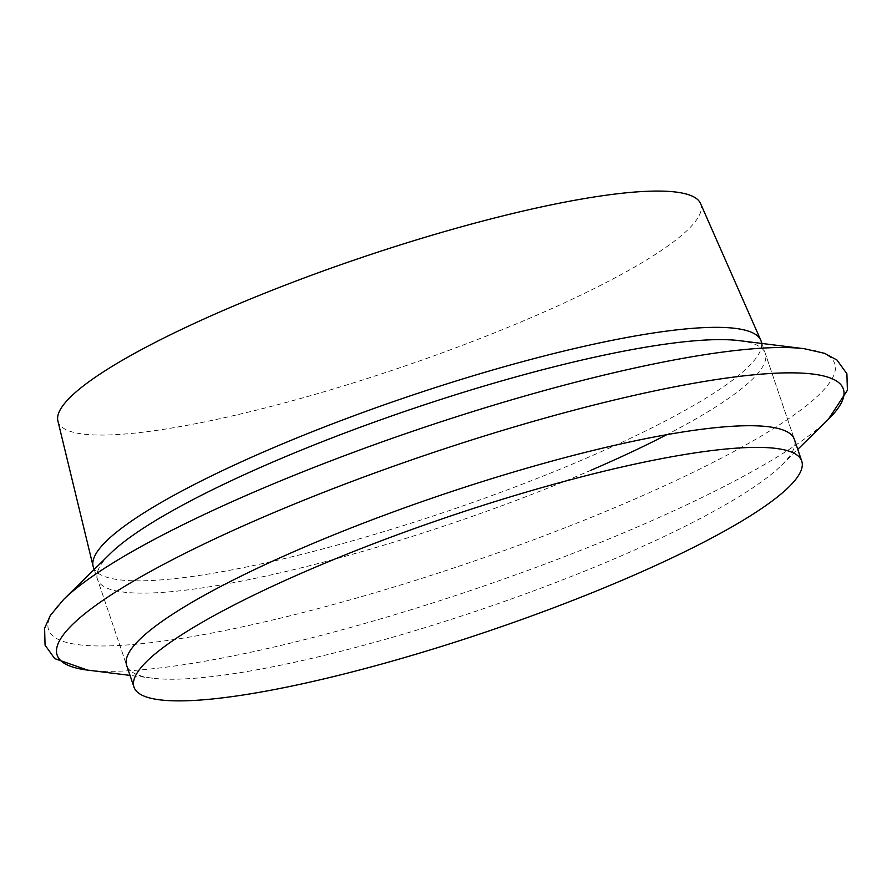 <?xml version="1.0" encoding="UTF-8"?>
<svg xmlns="http://www.w3.org/2000/svg" width="892" height="892" viewBox="0 0 892 892"><rect width="100%" height="100%" fill="white"/><g stroke="black" fill="none" stroke-linecap="round" stroke-linejoin="round"><path stroke-width="0.67" stroke-dasharray="4.46 3.34" d="M591.641 469.972A352.474 60.6 -18.7 0 1 97.518 579.387L126.664 665.477A352.474 60.6 161.3 0 0 152.499 678.188A352.474 60.6 161.3 0 0 620.787 556.073A352.474 60.6 161.3 0 0 781.593 465.245A352.474 60.6 161.3 0 0 794.404 439.455L765.269 353.366A352.474 60.6 -18.7 0 1 666.826 434.66M97.518 579.387A352.474 60.6 -18.7 0 1 110.329 553.597M739.423 340.655A352.474 60.6 -18.7 0 1 765.269 353.366M93.359 567.089A352.474 60.6 161.3 0 0 587.482 457.685A352.474 60.6 161.3 0 0 761.11 341.078M700.521 203.465A339.261 58.326 -18.7 0 1 398.2 368.307A339.261 58.326 -18.7 0 1 57.902 420.979M87.561 670.104A415.025 71.36 161.3 0 0 638.94 526.325A415.025 71.36 161.3 0 0 828.289 419.385M63.644 599.457A415.025 71.36 161.3 0 0 194.857 636.152A415.025 71.36 161.3 0 0 630.365 500.992A415.025 71.36 161.3 0 0 804.372 348.739M781.593 465.245L797.76 449.367M152.499 678.188L130.02 675.389M94.173 569.475L126.664 665.477M761.913 343.453L794.404 439.455"/><path stroke-width="1.34" d="M801.741 461.119L794.404 439.455A352.474 60.6 161.3 0 0 300.292 548.87A352.474 60.6 161.3 0 0 126.664 665.477L134.001 687.141A352.474 60.6 161.3 0 0 628.113 577.726A352.474 60.6 161.3 0 0 801.741 461.119A352.474 60.6 161.3 0 0 448.442 516.724A352.474 60.6 161.3 0 0 134.001 687.141M63.644 599.457L110.329 553.597A352.474 60.6 -18.7 0 1 411.959 408.971A352.474 60.6 -18.7 0 1 739.423 340.655L804.372 348.739A415.025 71.36 161.3 0 0 418.805 429.163A415.025 71.36 161.3 0 0 63.644 599.457L50.353 615.413L44.6 628.269L45.057 645.161L54.702 658.597L87.561 670.104A415.025 71.36 161.3 0 1 261.568 517.851A415.025 71.36 161.3 0 1 697.065 382.69A415.025 71.36 161.3 0 1 828.289 419.385L797.76 449.367M666.826 434.66A352.474 60.6 -18.7 0 1 591.641 469.972M761.913 343.453L761.11 341.078A352.474 60.6 161.3 0 0 760.764 340.209A352.474 60.6 161.3 0 0 266.987 450.482A352.474 60.6 161.3 0 0 93.103 566.208A352.474 60.6 161.3 0 0 93.359 567.089L94.173 569.475M93.103 566.208L57.902 420.979A339.261 58.326 -18.7 0 1 225.263 309.602A339.261 58.326 -18.7 0 1 700.521 203.465L760.764 340.209M130.02 675.389L87.561 670.104M804.372 348.739L824.621 353.332L836.997 360.056L846.898 373.759L847.4 390.283L828.289 419.385"/></g></svg>

